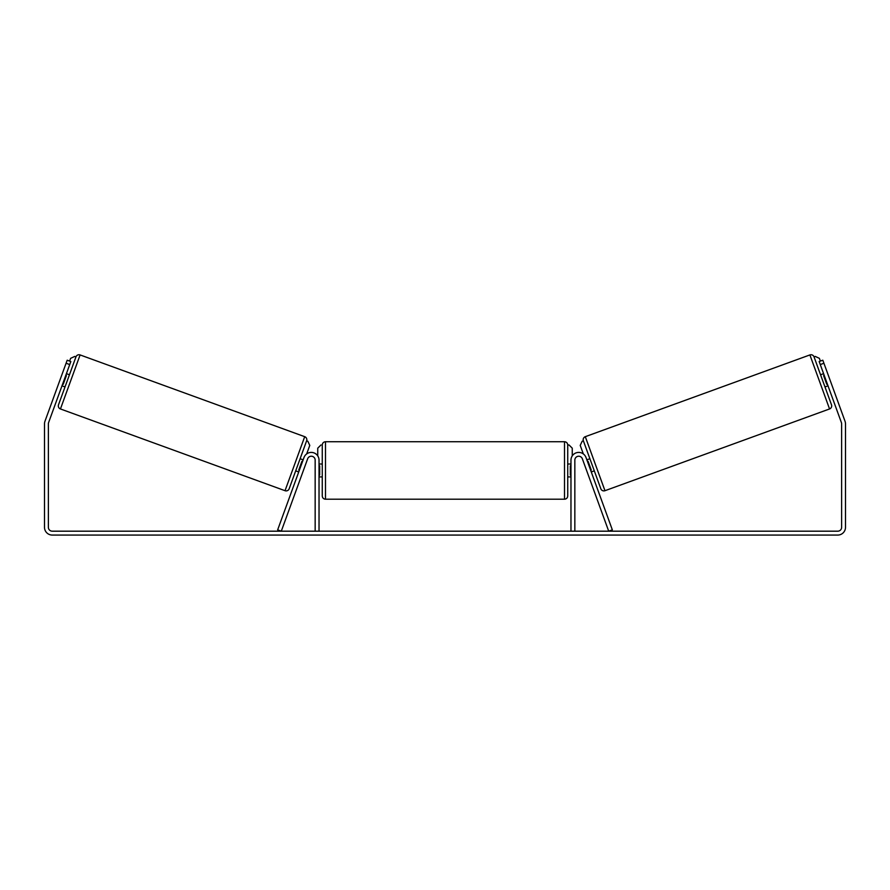 <?xml version="1.0" encoding="UTF-8"?>
<svg xmlns="http://www.w3.org/2000/svg" width="890" height="890" viewBox="0 0 890 890"><rect width="100%" height="100%" fill="white"/><g stroke="black" fill="none" stroke-linecap="round" stroke-linejoin="round"><path stroke-width="1.33" d="M304.002 457.482A7.754 7.754 0 0 1 319.032 460.13L319.032 531.185L315.16 531.185L315.16 460.13A3.872 3.872 0 0 0 307.64 458.806L281.296 531.185L277.658 529.861L304.002 457.482M585.998 457.482A7.754 7.754 0 0 0 570.968 460.13L570.968 531.185L574.84 531.185L574.84 460.13A3.872 3.872 0 0 1 582.36 458.806L608.704 531.185L612.342 529.861L585.998 457.482M604.966 490.702L585.297 436.678L809.9 354.932A3.226 3.226 0 0 1 814.039 356.868L831.494 404.817A3.226 3.226 0 0 1 829.558 408.955L604.966 490.702A3.226 3.226 0 0 1 600.828 488.777L583.373 440.817L582.16 441.262L580.224 445.401L583.317 453.9M585.297 436.678A3.226 3.226 0 0 0 583.373 440.817M820.558 374.768L823.584 373.666M824.974 386.916L828.011 385.804M586.855 459.83L589.892 458.728M591.272 471.967L594.309 470.866M587.489 461.565L588.09 461.343L591.249 470.009L590.637 470.232M824.218 375.402L823.617 375.625L826.765 384.291L827.377 384.068M69.72 364.566L66.082 363.231L67.184 360.205L70.833 361.529L48.605 422.572A3.872 3.872 0 0 0 48.371 423.907L48.371 527.314A3.872 3.872 0 0 0 52.254 531.185L837.746 531.185A3.872 3.872 0 0 0 841.629 527.314L841.629 423.907A3.872 3.872 0 0 0 841.395 422.572L819.167 361.529L822.816 360.205L823.918 363.231L820.28 364.566M66.082 363.231L44.967 421.248A7.754 7.754 0 0 0 44.5 423.907L44.5 527.314A7.754 7.754 0 0 0 52.254 535.068L837.746 535.068A7.754 7.754 0 0 0 845.5 527.314L845.5 423.907A7.754 7.754 0 0 0 845.033 421.248L823.918 363.231M285.034 490.702L304.703 436.678L80.1 354.932A3.226 3.226 0 0 0 75.962 356.868L58.506 404.817A3.226 3.226 0 0 0 60.442 408.955L285.034 490.702A3.226 3.226 0 0 0 289.172 488.777L306.627 440.817L307.84 441.262L309.776 445.401L306.683 453.9M304.703 436.678A3.226 3.226 0 0 1 306.627 440.817M69.442 374.768L66.416 373.666M65.782 375.402L66.383 375.625L63.235 384.291L62.623 384.068M65.026 386.916L61.989 385.804M303.145 459.83L300.108 458.728M298.728 471.967L295.691 470.866M302.511 461.565L301.91 461.343L298.751 470.009L299.363 470.232M322.269 470.465L322.269 444.955C322.458 442.998 323.537 441.918 325.495 441.729L325.495 499.212C323.537 499.023 322.458 497.944 322.269 495.986L322.269 470.465M567.731 444.955L567.731 495.986C567.542 497.944 566.463 499.023 564.505 499.212L564.505 441.729C566.463 441.918 567.542 442.998 567.731 444.955L569.022 444.955L572.259 448.182L572.259 455.847M319.032 465.859L319.677 465.859L319.677 475.082L319.032 475.082M570.968 475.082L570.323 475.082L570.323 465.859L570.968 465.859M69.62 361.084L70.61 358.347L74.749 356.423L75.962 356.868M317.741 455.847L317.741 448.182L320.978 444.955M820.38 361.084L819.39 358.347L815.251 356.423L814.039 356.868M809.9 354.932L829.558 408.955M80.1 354.932L60.442 408.955M564.505 441.729L325.495 441.729M322.269 464.013L319.032 464.013M570.968 464.013L567.731 464.013M570.968 476.929L567.731 476.929M322.269 476.929L319.032 476.929M564.505 499.212L325.495 499.212"/></g></svg>
